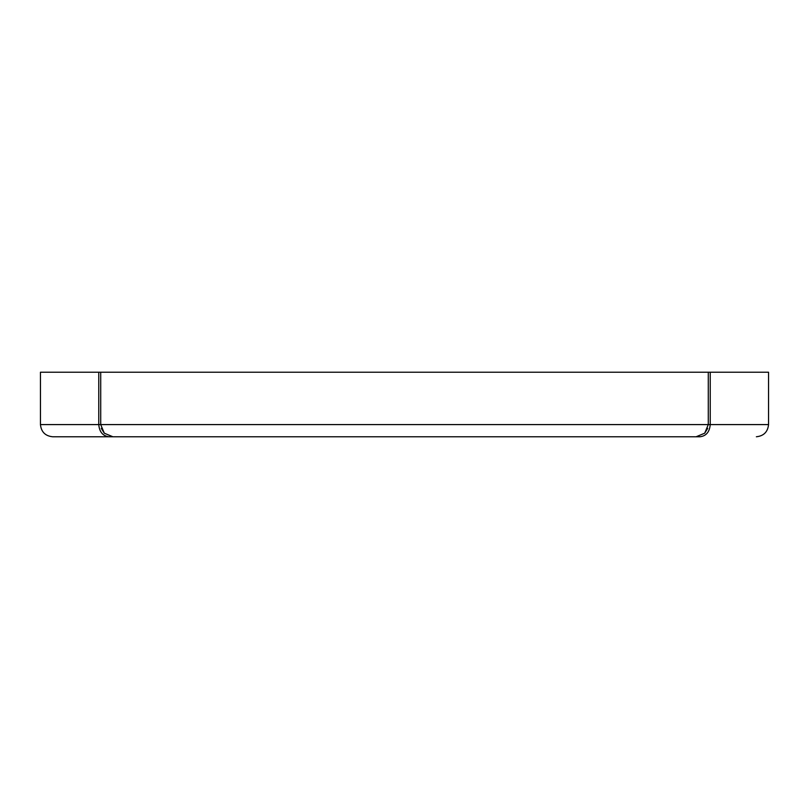 <?xml version="1.0" encoding="UTF-8"?>
<svg xmlns="http://www.w3.org/2000/svg" width="809" height="809" viewBox="0 0 809 809"><rect width="100%" height="100%" fill="white"/><g stroke="black" fill="none" stroke-linecap="round" stroke-linejoin="round"><path stroke-width="1.21" d="M707.693 428.345L704.71 433.199L708.279 424.594L708.279 372.231L40.511 372.231M108.993 436.769C102.824 435.99 99.416 431.935 98.769 424.594L40.45 424.594C41.229 431.935 45.284 435.99 52.625 436.769L112.896 436.769L104.29 433.199L100.72 424.594L100.72 372.231M768.489 372.231L708.279 372.231M756.375 436.769C763.716 435.99 767.771 431.935 768.55 424.594L710.231 424.594C709.584 431.935 706.176 435.99 700.007 436.769L674.19 436.769M134.81 436.769L52.625 436.769M704.71 433.199L696.104 436.769L700.007 436.769M112.896 436.769L696.104 436.769M104.29 433.199L101.307 428.345M710.231 372.231L710.231 424.594L98.769 424.594L98.769 372.231M40.45 424.594L40.45 372.231M768.55 372.231L768.55 424.594"/></g></svg>
